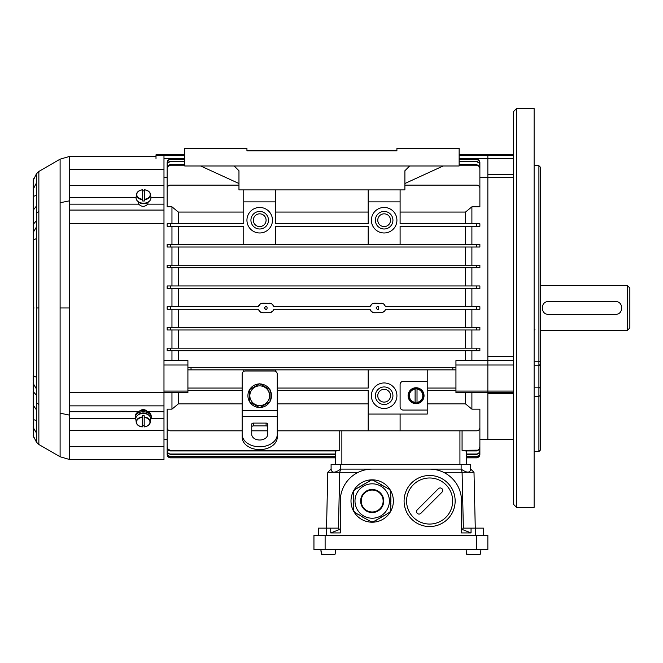 <?xml version="1.0" encoding="UTF-8"?>
<svg xmlns="http://www.w3.org/2000/svg" width="663" height="663" viewBox="0 0 663 663"><rect width="100%" height="100%" fill="white"/><g stroke="black" fill="none" stroke-linecap="round" stroke-linejoin="round"><path stroke-width="0.99" d="M234.18 165.974L184.72 165.974L184.72 148.421L246.943 148.421L246.943 150.816L396.913 150.816L396.913 148.421L459.136 148.421L459.136 165.974L234.18 165.974L238.962 170.756L238.962 189.9L404.894 189.9L404.894 170.756L409.676 165.974M246.943 150.816L396.913 150.816M238.962 183.518L200.674 165.974M404.894 183.518L443.182 165.974M513.386 392.529L487.852 392.529L487.852 391.071L455.945 391.071L455.945 392.529L487.852 392.529L487.852 439.594L487.852 154.802L487.852 356.255L513.386 356.255M400.104 414.068L400.104 430.817L368.197 430.817L368.197 414.068L427.229 414.068L427.229 410.074L403.295 410.074A3.191 3.191 0 0 1 400.104 406.883L400.104 384.548A3.191 3.191 0 0 1 403.295 381.358L427.229 381.358L427.229 390.615L455.945 390.615M427.229 388.062L455.945 388.062M455.945 391.071L455.945 369.871L452.779 369.871L452.87 367.319L455.945 367.319L455.945 364.998L487.852 364.998L487.852 360.614L455.945 360.614L455.945 364.998M191.077 369.871L187.911 369.871L187.911 367.319L190.985 367.319L191.077 369.871L452.779 369.871M243.752 189.9L243.752 223.729L170.358 223.729L170.358 226.282L243.752 226.282L243.752 244.465M243.752 369.871L243.752 371.413M264.504 307.798L264.487 307.964C267.951 302.56 267.96 313.367 264.487 307.964L264.496 308.113M376.178 307.798L376.17 307.964C379.634 302.56 379.642 313.367 376.17 307.964L376.178 308.113M170.358 306.687L170.358 309.24L167.167 309.24L167.167 306.687L258.28 306.687L260.36 303.911L262.896 303.182L270.86 303.447L272.269 304.226L273.894 306.687L369.962 306.687L372.042 303.911L374.578 303.182L382.543 303.447L383.952 304.226L385.576 306.687L479.879 306.687L479.879 309.24L476.689 309.24L476.689 306.687M170.358 309.24L258.28 309.24L258.52 309.911M261.578 312.571L262.896 312.754L259.904 311.701L258.28 309.24M262.896 312.754L270.33 312.638L273.015 310.955L273.894 309.24L369.962 309.24L370.203 309.911M373.261 312.571L374.578 312.754L371.587 311.701L369.962 309.24M374.578 312.754L382.012 312.638L384.697 310.955L385.576 309.24L476.689 309.24M427.229 381.358L427.229 369.871M277.258 388.062L368.197 388.062L368.197 369.871M275.659 371.413L275.659 369.871M187.911 388.062L242.152 388.062M187.911 390.615L242.152 390.615M277.258 390.615L368.197 390.615L368.197 414.068M396.913 395.72A12.763 12.763 0 0 1 384.15 408.483A12.763 12.763 0 0 1 371.388 395.72A12.763 12.763 0 0 1 384.15 382.957A12.763 12.763 0 0 1 396.913 395.72M178.339 223.729L178.339 212.061L171.957 206.815L167.167 206.815L167.167 188.309A3.191 3.191 0 0 1 170.358 185.118L238.962 185.118M404.894 185.118L476.689 185.118A3.191 3.191 0 0 1 479.879 188.309L479.879 206.815L471.899 206.815L471.899 223.729M272.468 220.215A12.763 12.763 0 0 1 259.705 232.978A12.763 12.763 0 0 1 246.943 220.215A12.763 12.763 0 0 1 259.705 207.453A12.763 12.763 0 0 1 272.468 220.215M396.913 220.215A12.763 12.763 0 0 1 384.15 232.978A12.763 12.763 0 0 1 371.388 220.215A12.763 12.763 0 0 1 384.15 207.453A12.763 12.763 0 0 1 396.913 220.215M368.197 244.465L368.197 226.282L275.659 226.282L275.659 244.465M400.104 189.9L400.104 223.729L479.879 223.729L479.879 226.282L400.104 226.282L400.104 244.465M400.104 201.867L368.197 201.867L368.197 223.729L275.659 223.729L275.659 201.867L243.752 201.867M178.339 265.208L178.339 247.017M465.517 247.017L465.517 265.208M178.339 285.952L178.339 267.761M465.517 267.761L465.517 285.952M178.339 348.174L178.339 329.983M465.517 329.983L465.517 348.174M178.339 306.687L178.339 288.504M261.578 303.364L260.824 303.654M260.128 304.06L259.515 304.582M258.993 305.195L258.52 306.016M273.894 306.687L273.653 306.024M273.181 305.195L272.659 304.582M272.045 304.06L271.349 303.654M270.595 303.364L269.277 303.182M373.261 303.364L372.507 303.654M371.81 304.06L371.197 304.582M370.675 305.195L370.203 306.016M385.576 306.687L385.336 306.024M384.863 305.195L384.341 304.582M383.728 304.06L383.032 303.654M382.278 303.364L380.96 303.182M465.517 288.504L465.517 306.687M178.339 360.614L178.339 350.727M465.517 350.727L465.517 360.614M178.339 327.431L178.339 309.24M465.517 309.24L465.517 327.431M382.278 312.571L383.032 312.281M383.728 311.875L384.341 311.353M384.863 310.74L385.327 309.911M370.675 310.732L371.197 311.353M371.81 311.867L372.507 312.281M270.595 312.571L272.269 311.709L273.653 309.911M258.993 310.732L259.515 311.353M260.128 311.867L260.824 312.281M170.358 450.343L170.358 450.939L168.402 450.252L167.167 447.069L167.905 449.158L170.358 450.343L339.738 450.343L336.506 450.939L339.738 450.343L339.738 430.817M163.976 360.614L187.911 360.614L187.911 367.319L455.945 367.319L455.945 369.871M167.167 447.069L167.167 422.397M170.358 450.939L336.506 450.939M242.152 403.9L178.339 403.9L171.957 409.146L167.167 409.146L167.167 427.627A3.191 3.191 0 0 0 170.358 430.817L242.152 430.817M400.104 430.817L476.689 430.817A3.191 3.191 0 0 0 479.879 427.627L479.879 409.146L471.899 409.146L471.899 392.529M277.258 430.817L368.197 430.817M251.725 430.817L267.678 430.817M167.167 267.761L170.358 267.761L167.167 267.761L167.167 265.208L479.879 265.208L479.879 267.761L476.689 267.761L479.879 267.761M170.358 265.208L170.358 267.761L476.689 267.761L476.689 265.208M170.358 350.727L170.358 348.174L479.879 348.174L476.689 348.174L476.689 350.727L167.167 350.727L167.167 348.174L170.358 348.174L167.167 348.174M479.879 348.174L479.879 350.727L476.689 350.727M170.358 454.445L167.673 452.962L167.167 450.79L167.888 452.837L170.358 454.445L335.486 454.445M167.167 450.79L167.167 430.983M170.358 454.031L335.486 454.031M170.358 329.983L170.358 327.431L479.879 327.431L476.689 327.431L476.689 329.983L167.167 329.983L167.167 327.431L170.358 327.431L167.167 327.431L167.167 329.983M479.879 327.431L479.879 329.983L476.689 329.983M170.358 161.308L167.673 163.206L167.167 164.954L167.88 162.501L169.695 161.382L184.72 161.308M459.136 161.308L476.689 161.308L479.374 162.8L479.879 164.54L479.879 184.538M170.358 161.722L184.72 161.722M459.136 161.722L476.689 161.308M167.167 164.954L167.167 184.538M479.879 164.954L479.158 162.907L476.689 161.722M170.358 159.137L168.377 160.073L167.167 162.584L167.872 160.33L169.67 159.211L184.72 159.137M459.136 159.137L476.689 159.137L478.678 159.833L479.879 162.344L479.879 179.341M170.358 159.377L184.72 159.377M459.136 159.377L476.689 159.137M167.167 162.584L167.167 179.341M479.879 162.584L479.175 160.579L476.689 159.377M167.756 456.484L170.358 457.835L335.486 457.835L335.486 464.324L335.486 450.939M167.167 454.636L167.872 456.55L170.358 457.752L168.369 457.13L167.25 455.34L167.167 439.594L163.976 439.594M167.167 454.553L167.167 439.179M170.358 457.752L335.486 457.752M167.167 288.504L170.358 288.504L167.167 288.504L167.167 285.952L479.879 285.952L479.879 288.504L476.689 288.504L479.879 288.504L479.879 285.952M170.358 285.952L170.358 288.504L476.689 288.504L476.689 285.952M170.358 456.732L168.369 456.036L167.167 453.277L167.872 455.29L170.358 456.732L335.486 456.732M167.167 453.277L167.167 436.445M170.358 456.484L335.486 456.484M170.358 164.648L170.358 165.22L167.689 166.695L167.167 168.501L167.896 165.833L169.736 164.706L184.72 164.648M459.136 164.648L476.689 164.648L479.357 166.123L479.879 167.913L479.879 192.66M170.358 165.22L184.72 165.22M459.136 165.22L476.689 165.22L476.689 164.648M167.167 168.501L167.167 192.66M479.879 168.501L479.142 166.413L476.689 165.22M167.167 247.017L170.358 247.017L167.167 247.017L167.167 244.465L479.879 244.465L479.879 247.017L476.689 247.017L479.879 247.017M170.358 244.465L170.358 247.017L476.689 247.017L476.689 244.465M167.291 455.522L167.482 456.02M170.358 457.835L335.486 457.835M471.899 244.465L471.899 226.282M471.899 265.208L471.899 247.017M471.899 285.952L471.899 267.761M471.899 306.687L471.899 288.504M471.899 327.431L471.899 309.24M471.899 348.174L471.899 329.983M471.899 360.614L471.899 350.727M487.852 177.311L479.879 177.311M471.899 409.146L465.517 403.9L465.517 392.529M400.104 212.061L465.517 212.061L471.899 206.815M465.517 212.061L465.517 223.729M465.517 226.282L465.517 244.465M427.229 403.9L465.517 403.9M462.07 430.817L462.07 450.343L465.293 450.939L462.07 450.343L477.725 450.169L479.349 448.876L479.879 447.069L479.879 422.397M466.313 450.939L466.313 464.324L466.313 457.835L476.689 457.835L478.678 457.047L479.879 454.553L479.879 439.179M277.258 403.9L368.197 403.9M465.293 450.939L476.689 450.939L476.689 450.343M479.879 447.069L479.15 449.746L476.689 450.939M466.313 457.752L476.689 457.752M479.879 454.553L479.175 456.633L477.385 457.752L466.313 457.835M477.567 457.71L479.797 455.34L479.879 439.594L513.386 439.594M466.313 456.732L476.689 456.732L479.382 454.992L479.879 453.277L479.879 436.445M466.313 456.484L476.689 456.484M479.879 453.277L479.175 455.539L476.689 456.732M466.313 454.445L476.689 454.445L479.374 452.547L479.879 450.79L479.879 430.983M466.313 454.031L476.689 454.031M479.879 450.79L479.167 453.252L476.689 454.445M275.659 212.061L368.197 212.061M275.659 189.9L275.659 201.867M368.197 189.9L368.197 201.867M392.927 220.215A8.776 8.776 0 0 1 384.15 228.992A8.776 8.776 0 0 1 375.374 220.215A8.776 8.776 0 0 1 384.15 211.439A8.776 8.776 0 0 1 392.927 220.215M390.532 220.215A6.381 6.381 0 0 0 384.15 213.834A6.381 6.381 0 0 0 377.769 220.215A6.381 6.381 0 0 0 384.15 226.597A6.381 6.381 0 0 0 390.532 220.215M268.482 220.215A8.776 8.776 0 0 1 259.705 228.992A8.776 8.776 0 0 1 250.929 220.215A8.776 8.776 0 0 1 259.705 211.439A8.776 8.776 0 0 1 268.482 220.215M253.324 220.215A6.381 6.381 0 0 0 259.705 226.597A6.381 6.381 0 0 0 266.087 220.215A6.381 6.381 0 0 0 259.705 213.834A6.381 6.381 0 0 0 253.324 220.215M392.927 395.72A8.776 8.776 0 0 1 384.15 404.488A8.776 8.776 0 0 1 375.374 395.72A8.776 8.776 0 0 1 384.15 386.943A8.776 8.776 0 0 1 392.927 395.72M377.769 395.72A6.381 6.381 0 0 0 384.15 402.101A6.381 6.381 0 0 0 390.532 395.72A6.381 6.381 0 0 0 384.15 389.338A6.381 6.381 0 0 0 377.769 395.72M156.004 158.54L156.004 154.802L184.72 154.802M163.976 391.071L187.911 391.071L187.911 369.871M187.911 391.071L187.911 392.529L163.976 392.529L163.976 459.534L69.681 459.534L69.681 446.655L163.976 446.655M171.957 350.727L171.957 360.614M171.957 329.983L171.957 348.174M171.957 309.24L171.957 327.431M171.957 267.761L171.957 285.952M171.957 226.282L171.957 244.465M178.339 244.465L178.339 226.282M171.957 247.017L171.957 265.208M170.358 226.282L167.167 226.282L167.167 223.729L170.358 223.729M171.957 206.815L171.957 223.729M167.167 177.311L163.976 177.311M171.957 288.504L171.957 306.687M178.339 403.9L178.339 392.529M171.957 392.529L171.957 409.146M178.339 212.061L243.752 212.061M427.229 390.615L427.229 410.074M627.455 285.629L629.85 288.024L629.85 327.912L627.455 330.307L627.455 285.629L540.502 285.629M615.488 301.582C623.717 301.184 623.734 314.743 615.488 314.345L548.483 314.345C540.254 314.751 540.237 301.193 548.483 301.582L615.488 301.582M429.624 469.106L461.133 469.106L461.133 464.324L340.674 464.324L340.674 469.106C334.873 473.191 331.682 473.191 331.102 469.106L331.102 464.324L331.102 469.106L327.795 472.296L339.713 472.296L340.674 469.106L429.624 469.106A31.907 31.907 0 0 1 461.531 501.021L461.531 532.928L471.053 532.928L471.053 528.138L483.468 528.138L483.468 535.323M372.183 469.106A31.907 31.907 0 0 0 340.276 501.021L340.276 532.928L330.746 532.928L330.746 528.138L326.312 528.138L326.312 535.323M443.53 472.296L474.004 472.296L475.272 528.138M474.004 472.296L470.705 469.106C470.075 473.109 466.885 473.109 461.133 469.106L462.094 472.296L463.362 528.138M461.531 529.737L462.898 529.737L471.053 532.928M462.898 529.737L462.865 528.138L471.053 528.138M318.339 535.323L318.339 528.138L326.312 528.138M340.276 529.737L338.901 529.737L338.942 528.138L330.746 528.138M338.445 528.138L339.713 472.296L358.277 472.296M338.901 529.737L330.746 532.928M470.705 464.324L470.705 469.106L470.705 464.324L461.133 464.324M331.102 464.324L340.674 464.324M326.527 528.138L327.795 472.296M372.183 522.204A21.191 21.191 0 0 0 390.532 490.421A21.191 21.191 0 0 0 353.835 490.421A21.191 21.191 0 0 0 372.183 522.204M372.183 483.816A17.205 17.205 0 0 1 387.084 509.615A17.205 17.205 0 0 1 357.291 509.615A17.205 17.205 0 0 1 372.183 483.816A17.205 17.205 0 0 1 389.388 501.021A17.205 17.205 0 0 1 372.183 518.217A17.205 17.205 0 0 1 354.987 501.021A17.205 17.205 0 0 1 372.183 483.816A17.205 17.205 0 0 1 389.388 501.021A17.205 17.205 0 0 1 372.183 518.217A17.205 17.205 0 0 1 354.987 501.021A17.205 17.205 0 0 1 372.183 483.816M354.846 512.598L353.487 510.245M373.418 480.426L380.454 484.205M390.88 509.242L390.88 510.419L389.521 512.598M353.487 494.789L353.487 491.615L354.846 489.435M390.88 505.256L390.631 509.242M354.97 489.65L357.44 487.943M373.542 521.822L370.824 521.822M357.564 488.159L359.164 486.94M358.302 514.587L354.97 512.383M383.479 485.946L389.67 489.526L390.88 491.797M353.487 497.78L353.735 494.789M369.1 481.214L370.973 480.128L373.542 480.211M370.949 521.607L363.051 517.331M353.735 510.245L353.487 509.242M390.631 491.797L390.88 499.769M390.88 503.258L390.631 505.256M381.747 484.951L383.355 486.161M353.735 509.242L353.487 502.264M359.288 487.164L360.896 485.946M380.33 484.421L381.316 484.703M353.487 498.775L353.735 497.78M363.912 484.205L369.225 481.429M359.164 515.093L358.426 514.372M389.396 512.383L384.341 515.59M353.487 500.764L353.735 498.775M390.631 499.769L390.88 500.764M376.998 519.825L373.418 521.607M362.62 517.082L359.288 514.878M390.88 501.269L390.631 503.258M353.735 502.264L353.487 501.269M361.02 486.161L361.758 485.449M384.217 515.375L382.609 516.585M379.592 518.333L376.874 519.61M363.051 484.703L364.037 484.421M380.454 517.836L379.468 518.118M381.316 517.331L380.33 517.612M361.882 485.664L362.62 484.951M382.485 516.369L381.747 517.082M363.175 484.918L362.744 485.167M353.735 500.764L353.735 501.269M362.744 516.867L363.175 517.115M381.192 517.115L381.623 516.867M390.631 501.269L390.631 500.764M381.623 485.167L381.192 484.918M372.183 490.048A10.973 10.973 0 0 0 362.686 506.499A10.973 10.973 0 0 0 381.681 506.499A10.973 10.973 0 0 0 372.183 490.048A10.973 10.973 0 0 0 362.686 506.499A10.973 10.973 0 0 0 381.681 506.499A10.973 10.973 0 0 0 372.183 490.048M476.689 549.677L487.852 549.677L487.852 535.323L313.947 535.323L313.947 549.677L476.689 549.677L476.689 535.323M466.064 549.677L466.843 554.467L480.153 554.467L480.617 552.552L480.153 554.467L466.843 554.467L480.153 554.467L466.843 554.467L466.379 552.552L466.52 554.177L480.153 554.467M480.675 552.552L480.932 549.677L480.617 552.552M321.124 552.552L320.875 549.677L321.654 554.467L334.964 554.467L335.428 552.552L334.964 554.467L321.654 554.467L334.964 554.467L321.654 554.467L321.19 552.552L321.331 554.177L334.964 554.467M335.743 549.677L335.428 552.552M259.705 383.744L270.073 389.728L270.073 401.703L259.705 407.695L249.338 401.703L249.338 389.728L259.705 383.744M249.852 395.72A9.854 9.854 0 0 0 268.233 400.643A9.854 9.854 0 0 0 262.258 386.197A9.854 9.854 0 0 0 249.852 395.72M270.073 390.101A11.793 11.793 0 0 1 270.073 401.339M269.758 401.886A11.793 11.793 0 0 1 260.029 407.505M259.382 407.505A11.793 11.793 0 0 1 249.653 401.886M249.338 401.339A11.793 11.793 0 0 1 249.338 390.101M249.653 389.546A11.793 11.793 0 0 1 259.382 383.927M260.029 383.927A11.793 11.793 0 0 1 269.758 389.546M277.258 434.373L277.258 374.181A3.191 3.191 0 0 0 274.068 370.99L245.343 370.99A3.191 3.191 0 0 0 242.152 374.181L242.152 434.373A17.553 12.406 0 0 0 259.705 446.779A17.553 12.406 0 0 0 277.258 434.373L277.258 437.19A17.553 12.406 180 0 1 259.705 449.605A17.553 12.406 180 0 1 242.152 437.19L242.152 434.373M267.678 427.038A1.599 1.127 0 0 0 266.087 425.911L253.324 425.911A1.599 1.127 0 0 0 251.725 427.038M253.324 423.093A1.599 1.127 180 0 0 251.725 424.221L251.725 434.373A7.981 5.644 180 0 0 259.705 440.008A7.981 5.644 180 0 0 267.678 434.373L267.678 424.221A1.599 1.127 180 0 0 266.087 423.093L253.324 423.093L253.324 425.911M417.019 402.839L417.019 388.601A7.185 7.185 0 0 0 415.104 388.601L415.104 402.839A7.185 7.185 0 0 0 417.019 402.839L417.019 402.375A6.721 6.721 0 0 0 417.019 389.065L417.019 388.601M408.623 395.72A7.434 7.434 0 0 0 417.068 403.079A7.434 7.434 0 0 0 423.466 395.04A7.434 7.434 0 0 0 415.718 388.286A7.434 7.434 0 0 0 408.623 395.72M415.104 388.601L415.104 389.065A6.721 6.721 0 0 0 415.104 402.375L415.104 402.839M424.038 395.72A7.981 7.981 0 0 1 416.057 403.692A7.981 7.981 0 0 1 408.085 395.72A7.981 7.981 0 0 1 416.057 387.739A7.981 7.981 0 0 1 424.038 395.72M513.386 168.228L513.386 196.803M516.576 108.533L534.121 108.533L534.121 507.402L516.576 507.402L513.386 504.212L513.386 111.724L516.576 108.533L516.576 507.402M513.386 419.132L513.386 441.21M538.911 165.709L540.502 167.308L540.502 449.962L538.911 451.561L538.911 165.709L534.121 165.709M513.386 391.071L487.852 391.071L487.852 364.998L513.386 364.998M513.386 360.614L487.852 360.614L487.852 356.255M513.386 215.019L513.386 301.582M513.386 163.736L513.386 141.509M513.386 489.509L513.386 456.592M513.386 318.754L513.386 314.345M513.386 418.138L513.386 416.223M513.386 197.798L513.386 210.685M138.451 201.917L138.683 204.146C141.716 207.071 144.749 207.071 147.791 204.146L148.023 202.372M69.681 223.414L69.681 169.28L163.976 169.28L163.976 392.521L69.681 392.521L69.681 223.414L163.976 223.414M163.976 169.28L163.976 156.402M69.681 445.138L69.681 457.942M33.15 435.591L36.465 442.196L38.86 444.5L60.109 456.774L69.681 459.534M69.681 446.655L69.681 392.521M147.791 411.789C144.758 408.864 141.725 408.864 138.683 411.789M38.86 307.964L38.86 404.513L36.465 402.88L36.465 307.964L38.86 307.964L38.86 211.422L36.465 213.047L36.465 173.739L38.86 171.435L60.109 159.161L69.681 156.402L156.004 156.402M69.681 415.146L60.109 413.19L60.109 307.964L69.681 307.964M36.465 388.999L33.581 384.101L33.15 180.328M36.465 402.88L36.465 442.196M38.86 444.5L38.86 404.513M60.109 413.19L60.109 456.774M36.465 420.591L33.581 419.604L33.581 437.199L33.158 435.409M69.681 170.797L69.681 157.993M69.681 169.28L69.681 156.402M33.158 180.543L36.465 173.739M36.465 213.047L36.465 307.964M69.681 200.79L60.109 202.745L60.109 307.964M38.86 171.435L38.86 211.422M60.109 202.745L60.109 159.161M36.465 195.336L33.581 196.331L33.581 178.737L33.15 180.278M135.874 419.555A7.981 5.644 0 0 1 135.26 417.375A7.981 5.644 0 0 1 143.233 411.74A7.981 5.644 0 0 1 151.214 417.375A7.981 5.644 0 0 1 150.6 419.555M151.214 417.375L151.214 416.248A7.981 5.644 180 0 0 143.233 410.612A7.981 5.644 180 0 0 135.26 416.248L135.26 417.375M138.144 201.593A6.265 4.426 0 0 0 148.86 201.593M142.545 199.704A7.044 4.981 180 0 1 136.487 194.334A7.044 4.981 180 0 1 142.545 189.842L142.545 200.955A7.185 5.08 0 0 0 144.459 200.955L144.459 189.842A7.044 4.981 180 0 1 150.518 194.334A7.044 4.981 180 0 1 144.459 199.704L144.459 199.273A6.721 4.757 0 0 0 150.228 194.566A6.721 4.757 0 0 0 144.459 189.858L144.459 189.842M142.537 189.767C139.048 190.273 137.034 191.798 136.487 194.334L136.097 197.491A7.434 5.254 0 0 0 136.072 197.947A7.434 5.254 0 0 0 144.517 203.16A7.434 5.254 0 0 0 150.907 197.491L150.518 194.334C149.971 191.798 147.957 190.273 144.468 189.767M144.459 200.955L144.459 199.704M144.459 190.886A7.185 5.08 0 0 0 142.545 190.886M142.545 189.842L142.545 189.858A6.721 4.757 0 0 0 136.777 194.566A6.721 4.757 0 0 0 142.545 199.273L142.545 200.955M144.194 416.977A7.044 4.981 0 0 1 150.252 422.348A7.044 4.981 0 0 1 144.194 426.848L144.194 415.726A7.185 5.08 180 0 0 142.28 415.726L142.28 426.848A7.044 4.981 0 0 1 136.222 422.348A7.044 4.981 0 0 1 142.28 416.977M144.194 426.848L144.194 426.823A6.721 4.757 180 0 0 149.962 422.116A6.721 4.757 180 0 0 144.194 417.408L144.194 415.726M144.202 426.914C147.692 426.408 149.705 424.884 150.252 422.348L150.642 419.19A7.434 5.254 180 0 0 143.564 413.48A7.434 5.254 180 0 0 135.799 418.734A7.434 5.254 180 0 0 135.832 419.19L136.222 422.348C136.769 424.884 138.782 426.408 142.272 426.914M142.28 425.795A7.185 5.08 180 0 0 144.194 425.795M142.28 415.726L142.28 417.408A6.721 4.757 180 0 0 136.512 422.116A6.721 4.757 180 0 0 142.28 426.823L142.28 426.848M148.595 415.088A6.265 4.426 180 0 0 137.879 415.088M420.806 513.353L441.956 492.203A2.495 2.495 0 0 0 441.956 488.681A2.495 2.495 0 0 0 438.434 488.681L417.284 509.83A2.495 2.495 0 0 0 417.284 513.353A2.495 2.495 0 0 0 420.806 513.353M404.09 501.021A25.526 25.526 0 0 1 442.387 478.91A25.526 25.526 0 0 1 442.387 523.124A25.526 25.526 0 0 1 404.09 501.021A25.526 25.526 0 0 1 442.387 478.91A25.526 25.526 0 0 1 442.387 523.124A25.526 25.526 0 0 1 404.09 501.021M476.689 226.282L476.689 223.729M341.868 430.817L341.868 464.324M459.931 464.324L459.931 430.817M513.386 155.357L459.136 155.357M459.136 158.54L513.386 158.54M156.004 155.357L184.72 155.357M184.72 158.54L163.976 158.54M187.911 364.998L163.976 364.998M475.487 535.323L475.487 528.138M372.183 489.485A11.528 11.528 0 0 1 382.17 506.781A11.528 11.528 0 0 1 362.197 506.781A11.528 11.528 0 0 1 372.183 489.485M325.119 549.677L325.119 535.323M277.258 410.762L242.152 410.762M277.258 416.397L242.152 416.397M266.087 425.911L266.087 423.093M417.019 388.742A7.044 7.044 0 0 1 417.019 402.69M415.104 402.69A7.044 7.044 0 0 1 415.104 388.742M534.121 361.758L538.911 361.758L540.502 361.153M540.502 167.358L538.911 165.775L534.121 165.775M540.502 395.388L538.911 396.375L534.121 396.375M487.852 177.676L513.386 177.676M487.852 393.64L513.386 393.64M487.852 174.518L513.386 174.518M534.121 387.151L538.911 387.151L540.502 388.477M147.791 204.146L163.976 204.146M150.915 197.541L163.976 197.541M151.081 418.394L163.976 418.394M148.114 411.789L163.976 411.789M69.681 411.789L138.36 411.789M69.681 405.864L163.976 405.864M36.465 395.247L33.581 391.999L33.15 382.534L33.15 389.819M36.465 377.355L33.15 375.639L33.15 381.01M36.465 409.949L33.15 404.936L33.15 398.223L33.581 399.35L33.15 240.296M69.681 418.394L135.393 418.394M34.111 307.964L33.581 307.964M69.681 430.362L163.976 430.362M36.465 433.014L33.581 428.182L33.15 422.721M33.581 399.35L33.581 419.604L33.15 419.289L33.15 404.936M69.681 210.072L163.976 210.072M69.681 204.146L138.683 204.146M36.465 226.937L33.581 231.835L33.581 239.882L36.465 238.581M36.465 220.688L33.581 223.937L33.15 233.053M33.15 217.713L33.581 216.586L33.15 224.972M69.681 197.541L136.089 197.541M69.681 185.574L163.976 185.574M36.465 205.986L33.581 209.781L33.15 191.043M36.465 182.922L33.15 189.286L33.581 178.737M33.581 216.586L33.581 209.781L33.15 211M406.585 501.021A23.031 23.031 0 0 0 441.135 520.969A23.031 23.031 0 0 0 441.135 481.073A23.031 23.031 0 0 0 406.585 501.021M513.386 154.802L459.136 154.802M534.917 329.503L534.121 330.307M540.502 330.307L627.455 330.307M534.121 451.561L538.911 451.561M534.121 365.744L538.911 365.744L540.502 364.153M33.15 398.223L33.15 390.963M33.15 426.64L33.581 437.199M33.15 198.146L33.15 209.956"/></g></svg>

